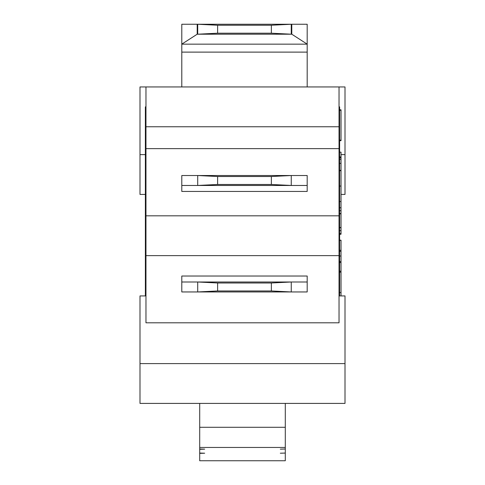 <?xml version="1.0" encoding="UTF-8"?>
<svg xmlns="http://www.w3.org/2000/svg" width="485" height="485" viewBox="0 0 485 485"><rect width="100%" height="100%" fill="white"/><g stroke="black" fill="none" stroke-linecap="round" stroke-linejoin="round"><path stroke-width="0.73" d="M199.705 449.007L204.682 449.152L199.705 449.298L199.705 447.455L285.295 447.455L285.295 427.291L199.705 427.291L199.705 447.455M199.705 403.411L199.705 427.291M285.295 453.063L280.318 453.214L285.295 453.063L285.295 449.007L280.318 449.152L285.295 449.007L285.295 447.455M199.705 453.063L204.682 453.214L199.705 453.36L199.705 449.298M285.295 403.411L285.295 427.291M285.295 453.36L285.295 460.75L199.705 460.75L199.705 453.36M145.967 295.929L139.995 295.929L139.995 403.411L345.005 403.411L345.005 295.929L339.033 295.929M307.187 185.47L307.187 175.515L291.261 175.515L291.261 185.47L307.187 185.47L307.187 191.436L181.796 191.436L181.796 185.47L197.716 185.47L217.619 184.47L271.358 184.47L291.261 185.47L197.716 185.47L197.716 175.515L291.261 175.515L271.358 176.51L217.619 176.51L197.716 175.515L181.796 175.515L181.796 185.47M217.619 184.47L217.619 176.51M271.358 176.51L271.358 184.47M145.373 194.424L139.995 194.424L139.995 86.948L145.967 86.948L145.967 215.819L339.033 215.819L339.033 86.948L345.005 86.948L345.005 194.424L341.022 194.424M145.967 148.646L339.033 148.646M307.187 281.997L307.187 291.952L181.796 291.952L181.796 276.026L307.187 276.026L307.187 281.997L291.261 281.997L271.358 282.991L217.619 282.991L197.716 281.997L291.261 281.997L291.261 291.952L271.358 290.958L217.619 290.958L217.619 282.991M181.796 281.997L197.716 281.997L197.716 291.952L217.619 290.958M271.358 282.991L271.358 290.958M145.967 215.819L145.967 255.625L339.033 255.625L339.033 215.819M145.967 255.625L145.967 322.804L339.033 322.804L339.033 255.625M307.187 86.948L307.187 44.141L291.782 34.205L197.201 34.205L181.796 44.141L181.796 52.113L307.187 52.113M181.796 86.948L181.796 52.113M181.796 44.153L307.187 44.153M197.201 34.205L197.201 24.25L291.782 24.25L291.782 34.205M307.187 44.141L307.187 24.25L291.782 24.25M197.201 24.25L181.796 24.25L181.796 44.141M271.358 33.204L291.261 34.205L291.261 24.25L271.358 25.244L217.619 25.244L197.716 24.25L197.716 34.205L217.619 33.204L271.358 33.204L271.358 25.244M217.619 33.204L217.619 25.244M145.967 86.948L339.033 86.948M145.373 106.852L145.967 106.852L145.373 106.852L145.373 295.929M145.967 168.55L145.373 168.55M145.967 276.026L145.373 276.026M339.627 295.929L339.627 106.852L339.033 106.852L339.627 106.852M339.033 276.026L339.627 276.026M339.033 168.55L339.627 168.55M339.627 240.202L341.022 240.202L341.022 295.929M339.627 109.804L341.022 109.804L341.022 140.686L339.627 140.686M339.627 156.97L341.022 156.97L341.022 234.231L339.627 234.231M339.627 159.316L341.022 159.316M339.627 163.348L341.022 163.348M339.627 156.885L341.022 156.97M339.627 152.157L341.022 152.157L341.022 156.885M339.627 170.678L341.022 170.678M339.627 201.554L341.022 201.554M339.627 240.336L341.022 240.336M339.627 250.327L341.022 250.327M339.627 251.327L341.022 251.327M339.627 210.678L341.022 210.678M339.627 207.768L341.022 207.768M339.627 213.515L341.022 213.515M339.627 213.812L341.022 213.812M339.627 227.526L341.022 227.526M339.627 227.689L341.022 227.689M339.627 230.599L341.022 230.599M339.627 233.637L341.022 233.637M339.627 140.159L341.022 140.159M339.627 110.307L341.022 110.307M339.627 271.218L341.022 271.218M339.627 262.524L341.022 262.524M339.627 261.591L341.022 261.591M339.627 126.755L145.373 126.755M339.627 272.17L341.022 272.17M339.627 292.552L341.022 292.552M339.627 157.777L341.022 157.777M339.627 170.344L341.022 170.344M339.627 186.058L341.022 186.058M339.627 256.019L341.022 256.019M139.995 363.604L345.005 363.604M139.995 154.618L145.373 154.618M345.005 154.618L341.022 154.618"/></g></svg>
